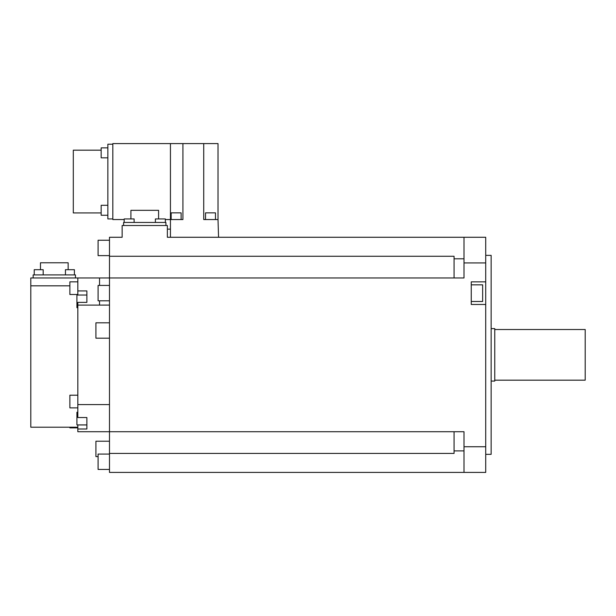 <?xml version="1.0" encoding="UTF-8"?>
<svg xmlns="http://www.w3.org/2000/svg" width="616" height="616" viewBox="0 0 616 616"><rect width="100%" height="100%" fill="white"/><g stroke="black" fill="none" stroke-linecap="round" stroke-linejoin="round"><path stroke-width="0.92" d="M485.716 454.331L491.145 454.331L491.145 255.363L485.716 255.363M77.832 412.258L76.923 412.258L76.923 424.917L86.871 424.917L86.871 417.533L86.871 429.005L77.832 429.005L77.832 431.724L464.01 431.724L464.01 472.418L485.716 472.418L485.716 237.275L471.248 237.275M464.01 472.418L109.486 472.418L109.486 237.275L122.145 237.275L122.145 225.518L167.367 225.518L167.367 237.275L485.716 237.275M464.01 237.275L464.01 277.97L99.538 277.97L99.538 285.431M454.061 277.97L454.061 256.271L109.486 256.271M218.557 237.275L218.01 219.55L203.719 219.55L203.719 143.582L182.921 143.582L182.921 219.55L170.44 219.55L170.44 143.582L182.921 143.582M203.719 143.582L218.01 143.582L218.01 219.55M170.44 237.275L170.44 219.55L165.342 219.55M170.44 229.137L167.367 229.137M124.17 219.55L112.828 219.55L112.828 143.582L170.44 143.582M112.828 218.919L107.854 218.919L107.854 144.213L112.828 144.213M101.163 150.181L73.304 150.181L73.304 212.944L101.163 212.944M107.854 215.254L101.163 215.254L101.163 205.305L107.854 205.305M107.854 147.879L101.163 147.879L101.163 157.827L107.854 157.827M205.528 219.55L205.528 212.859L215.477 212.859L215.477 219.55M171.163 219.55L171.163 212.859L181.112 212.859L181.112 219.55M109.486 453.43L454.061 453.43L454.061 431.724M485.716 304.473L471.248 304.473L471.248 281.866L485.716 281.866M464.01 446.746L485.716 446.746M485.716 262.947L464.01 262.947M471.248 301.486L482.644 301.486L482.644 284.846L471.248 284.846M109.486 404.589L77.832 404.589L77.832 417.533L86.871 417.533M99.538 300.808L99.538 305.105L109.486 305.097M99.538 277.97L77.832 277.97L77.832 290.914L86.871 290.914L86.871 302.387L77.832 302.387L77.832 305.105L99.538 305.105M77.832 404.589L77.832 305.105M86.871 424.932L77.832 424.932L77.832 429.005M77.832 290.914L77.832 295.033M69.87 285.832L30.8 285.832L30.8 277.97L77.832 277.97M33.148 277.97L75.475 277.97L75.475 274.898L33.148 274.898L33.148 277.97M30.8 285.832L30.8 427.204L77.832 427.204M68.153 269.692L68.153 262.778L40.479 262.778L40.479 269.692M34.227 269.692L34.227 274.898L34.227 269.692L43.182 269.692L43.182 274.898M74.405 269.692L74.405 274.898L74.405 269.692L65.45 269.692L65.45 274.898M86.871 302.387L86.871 301.363M86.871 295.033L76.923 295.033L76.923 307.692L77.832 307.692M69.87 427.204L69.87 427.858L77.832 427.858M77.832 281.843L69.87 281.843L69.87 294.502L77.832 294.502M77.832 395.202L69.87 395.202L69.87 407.869L77.832 407.869M109.486 255.625L98.09 255.625L98.09 240.248L109.486 240.248M109.486 285.431L98.09 285.431L98.09 300.808L109.486 300.808M109.486 454.069L98.09 454.069L98.09 469.446L109.486 469.446M109.486 441.218L95.919 441.218L95.919 456.595L98.09 456.595M109.486 322.815L95.919 322.815L95.919 338.192L109.486 338.192M123.593 225.518L123.593 222.445L165.92 222.445L165.92 225.518M158.589 218.934L158.589 210.325L130.915 210.325L130.915 218.934M124.17 222.445L124.17 218.934L134.119 218.934L134.119 222.445M165.342 222.445L165.342 218.934L155.394 218.934L155.394 222.445M491.145 381.073L494.756 381.073L494.756 328.621L491.145 328.621M494.756 380.172L585.2 380.172L585.2 329.522L494.756 329.522M454.061 258.797L464.01 258.797M464.01 450.897L454.061 450.897"/></g></svg>
